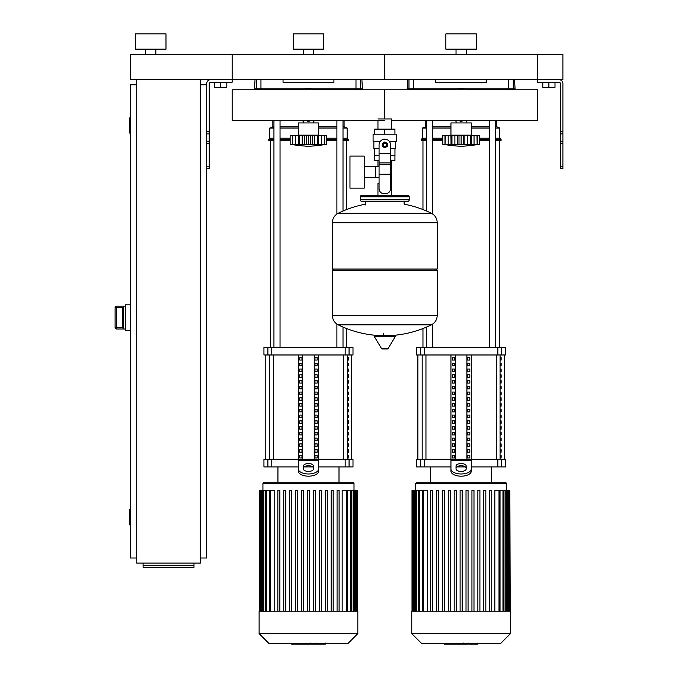 <?xml version="1.0" encoding="UTF-8"?>
<svg xmlns="http://www.w3.org/2000/svg" width="678" height="678" viewBox="0 0 678 678"><rect width="100%" height="100%" fill="white"/><g stroke="black" fill="none" stroke-linecap="round" stroke-linejoin="round"><path stroke-width="1.02" d="M562.893 166.195L562.893 83.513A3.814 3.814 0 0 0 559.07 79.699L537.451 79.699L562.893 79.699L562.893 54.257L537.451 54.257L537.451 82.241L559.07 82.241A1.271 1.271 0 0 1 560.342 83.513L560.342 168.746L562.893 168.746L562.893 166.195L560.342 166.195M542.79 82.241L542.79 87.326L555.002 87.326L555.002 82.241M548.9 82.241L548.9 87.326M206.705 166.195L206.705 83.513A3.814 3.814 0 0 1 210.519 79.699L537.451 79.699L537.451 54.257L384.799 54.257L384.799 79.699L384.799 54.257L232.147 54.257L232.147 82.241L210.519 82.241A1.271 1.271 0 0 0 209.248 83.513L209.248 168.746L206.705 168.746L206.705 166.195L209.248 166.195M226.799 82.241L226.799 87.326L214.587 87.326L214.587 82.241M220.697 82.241L220.697 87.326M512.204 89.793L512.204 88.852M509.559 89.793L509.559 88.852M504.271 89.793L504.271 88.852M501.627 89.793L501.627 88.852M359.552 89.793L359.552 88.852M356.908 89.793L356.908 88.852M351.619 89.793L351.619 88.852M348.975 89.793L348.975 88.852M420.614 89.793L420.614 88.852M417.97 89.793L417.97 88.852M412.682 89.793L412.682 88.852M410.037 89.793L410.037 88.852M267.963 89.793L267.963 88.852M265.318 89.793L265.318 88.852M260.03 89.793L260.03 88.852M257.386 89.793L257.386 88.852M130.379 524.933L129.871 524.933L129.871 509.661L130.379 509.661M129.871 509.661A0.508 0.508 0 0 0 129.362 510.17L129.362 524.425A0.508 0.508 0 0 0 129.871 524.933M130.379 133.125L129.871 133.125L129.871 117.862L130.379 117.862M129.871 117.862A0.508 0.508 0 0 0 129.362 118.37L129.362 132.617A0.508 0.508 0 0 0 129.871 133.125M136.736 84.784L130.379 84.784L130.379 558.002L136.736 558.002M200.341 84.784L206.705 84.784M200.341 558.002L206.705 558.002L206.705 168.746M136.736 79.699L136.736 563.096L200.341 563.096L200.341 79.699M193.984 565.596L193.984 567.367L143.1 567.367L143.1 565.596L193.984 565.596L193.984 563.096M143.1 563.096L143.1 565.596M123.76 329.008L123.76 306.142L122.743 307.337L122.743 327.813L123.76 329.008L116.641 329.008L116.641 327.491L115.107 327.491L115.107 307.668L115.107 327.491A1.526 1.526 0 0 0 116.641 329.008L125.286 329.025M123.76 306.142L116.641 306.142A1.526 1.526 180 0 0 115.107 307.668L116.641 307.668L116.641 306.125L125.286 306.125M122.743 327.805L122.743 307.159M130.379 304.854L125.286 304.854L125.286 330.296L130.379 330.296M377.951 118.947L391.638 118.947L391.638 129.125M391.638 160.669L391.638 183.569L390.52 183.569L391.638 183.569L391.638 195.272M377.951 120.481L377.951 129.125M377.951 160.669L377.951 166.703M379.07 183.569L377.951 183.569L379.07 183.569M364.213 177.534L379.07 177.534M364.213 166.703L375.409 166.703L375.409 177.534L375.409 166.703L379.07 166.703M349.967 172.119L349.967 188.145L364.213 188.145L364.213 156.093L349.967 156.093L349.967 172.119M380.316 141.338L373.095 141.338L373.095 134.21L396.503 134.21L396.503 141.338L389.274 141.338M394.969 148.457L394.969 155.584L390.52 155.584M382.756 144.897A2.034 2.034 0 0 0 384.799 146.931A2.034 2.034 0 0 0 386.833 144.897A2.034 2.034 0 0 0 384.799 142.863A2.034 2.034 0 0 0 382.756 144.897M383.265 144.897A1.526 1.526 0 0 1 384.799 143.372A1.526 1.526 0 0 1 386.324 144.897A1.526 1.526 0 0 1 384.799 146.423A1.526 1.526 0 0 1 383.265 144.897M387.341 146.363L384.799 147.829L382.248 146.363L382.248 143.431L384.799 141.956L387.341 143.431L387.341 146.363M390.52 174.238L390.52 188.654A5.085 5.085 0 0 1 385.435 193.747L384.163 193.747A5.085 5.085 0 0 1 379.07 188.654L379.07 174.238L390.52 174.238L390.52 144.897A5.721 5.721 0 0 0 384.799 139.168A5.721 5.721 0 0 0 379.07 144.897L379.07 174.238M379.07 155.584L374.62 155.584L374.62 148.457M394.935 155.584L394.935 160.669L390.52 160.669M374.663 155.584L374.663 160.669L379.07 160.669M379.07 148.457L373.858 148.457L373.858 141.338M395.732 141.338L395.732 148.457L390.52 148.457M374.663 134.21L374.663 129.125L394.935 129.125L394.935 134.21M384.799 134.21L384.799 129.125M437.208 222.613L332.381 222.613L437.208 222.748L332.381 222.748L332.381 269.056L437.208 269.056L437.208 222.613C437.039 218.392 435.106 215.273 431.386 213.256L338.203 213.256L431.386 213.256A105.327 105.327 0 0 0 404.13 204.188L404.13 201.374L407.69 201.374A1.526 1.526 0 0 0 409.224 199.849L409.224 196.798A1.526 1.526 0 0 0 407.69 195.272L361.899 195.272A1.526 1.526 0 0 0 360.374 196.798L409.224 196.798M365.459 204.942L365.459 201.374L361.899 201.374L407.69 201.374M435.683 269.056L437.208 270.581L437.208 315.355L332.381 315.355L437.208 315.49C437.039 319.711 435.106 322.83 431.386 324.847L338.203 324.847A105.327 105.327 0 0 0 379.621 335.585M437.208 270.581L332.381 270.581L332.381 315.49L437.208 315.49M383.265 333.678L383.265 335.585M374.849 335.585A0.636 0.636 0 0 0 374.307 336.542L381.553 348.628A0.636 0.636 0 0 0 382.104 348.941L387.485 348.941A0.636 0.636 0 0 0 388.036 348.628L395.282 336.542A0.636 0.636 0 0 0 394.74 335.585L374.849 335.585M332.381 270.581L333.915 269.056M377.951 195.272L377.951 183.569M409.224 199.849L360.374 199.849A1.526 1.526 0 0 0 361.899 201.374M155.821 49.163L155.821 54.257M145.643 49.163L145.643 54.257M165.991 33.9L165.991 49.163L135.464 49.163L135.464 33.9L165.991 33.9M130.379 54.257L232.147 54.257L232.147 79.699L130.379 79.699L130.379 54.257M391.638 120.481L537.451 120.481L537.451 89.793L384.799 89.793L384.799 118.947L384.799 89.793L232.147 89.793L232.147 120.481L384.799 120.481M450.946 135.159L450.946 122.947L471.295 122.947L471.295 135.159L450.946 135.159L448.912 135.668M479.439 144.321L475.125 144.88L476.981 144.321L471.38 144.88L470.278 144.321L464.871 144.88L461.125 144.321L457.37 144.88L442.802 144.321L442.802 135.668L479.439 135.668L479.439 144.321A211.307 211.307 0 0 1 461.125 146.355A211.307 211.307 0 0 1 442.802 144.321L443.234 144.38M475.125 144.855L477.261 144.626L477.261 135.668M477.151 135.668L477.151 144.363L476.981 135.668M471.38 144.88L470.278 144.321L471.38 144.88L471.38 135.668M451.963 135.668L451.963 144.321L450.87 144.88L452.904 144.363M445.26 135.668L445.09 144.363L445.09 135.668M461.125 135.668L461.125 144.321L459.862 144.397M470.278 135.668L470.278 144.321L467.718 144.55M474.041 144.626L474.041 135.668M450.87 135.668L451.209 144.626M457.37 135.668L457.37 144.88L458.998 144.626L458.998 135.668M464.871 135.668L464.879 144.88M467.261 144.643L467.354 135.668M463.244 135.668L463.244 144.626L464.871 144.88M456.277 144.821L456.836 144.855M448.2 135.668L448.2 144.626L450.87 144.88M444.98 135.668L444.98 144.626L447.116 144.88M459.048 89.793L461.125 88.598L463.193 89.793M463.193 120.481L461.125 121.676L459.048 120.481M454.294 89.793A16.789 16.789 0 0 1 467.947 89.793M467.947 120.481A16.789 16.789 0 0 1 466.167 121.15M456.082 121.15A16.789 16.789 0 0 1 454.294 120.481M298.295 135.159L298.295 122.947L318.643 122.947L318.643 135.159L298.295 135.159L296.261 135.668M326.788 144.321L322.474 144.88L324.33 144.321L318.728 144.88L317.626 144.321L312.219 144.88L308.473 144.321L304.719 144.88L290.15 144.321L290.15 135.668L326.788 135.668L326.788 144.321A211.307 211.307 0 0 1 308.473 146.355A211.307 211.307 0 0 1 290.15 144.321L290.582 144.38M322.474 144.855L324.609 144.626L324.609 135.668M324.499 135.668L324.499 144.363L324.33 135.668M318.728 144.88L317.626 144.321L318.728 144.88L318.728 135.668M299.312 135.668L299.312 144.321L298.218 144.88L300.252 144.363M292.608 135.668L292.438 144.363L292.438 135.668M292.328 135.668L292.328 144.626L294.464 144.855M308.473 135.668L308.473 144.321L307.21 144.397M317.626 135.668L317.626 144.321L315.067 144.55M321.389 144.626L321.389 135.668M298.218 135.668L298.557 144.626M304.719 135.668L304.719 144.88L306.346 144.626L306.346 135.668M312.219 135.668L312.219 144.88L310.592 144.626L310.592 135.668M303.625 144.821L304.185 144.855M295.549 135.668L295.549 144.626L298.218 144.88M306.397 89.793L308.473 88.598L310.541 89.793M310.541 120.481L308.473 121.676L306.397 120.481M301.642 89.793A16.789 16.789 0 0 1 315.295 89.793M315.295 120.481A16.789 16.789 0 0 1 313.516 121.15M303.43 121.15A16.789 16.789 0 0 1 301.642 120.481M477.744 644.1L469.413 644.1M477.354 644.1L477.354 643.49M468.184 643.49L468.184 644.1L463.379 644.1L463.447 643.49M465.608 644.1L465.608 643.49M459.735 643.49L459.735 644.1L462.854 644.1L462.854 643.49M459.735 644.1L444.268 644.1L444.268 643.49M446.921 644.1L446.921 643.49M447.344 644.1L447.344 643.49M450.675 644.1L450.675 643.49M452.684 644.1L452.684 643.49M453.565 644.1L453.565 643.49M456.133 644.1L456.133 643.49M325.093 644.1L316.762 644.1M324.703 644.1L324.703 643.49M315.533 643.49L315.533 644.1L310.727 644.1L310.795 643.49M312.956 644.1L312.956 643.49M307.083 643.49L307.083 644.1L310.202 644.1L310.202 643.49M307.083 644.1L291.616 644.1L291.616 643.49M294.269 644.1L294.269 643.49M294.693 644.1L294.693 643.49M298.023 644.1L298.023 643.49M300.032 644.1L300.032 643.49M300.913 644.1L300.913 643.49M303.481 644.1L303.481 643.49M411.766 611.225L411.766 633.616L421.64 643.49L500.61 643.49L510.475 633.616L510.475 611.225L411.766 611.225M415.58 483.456L506.661 483.456L505.39 482.185L416.851 482.185L415.58 483.456L415.58 490.253M506.661 483.456L506.661 490.253M423.241 611.225L423.241 490.253L427.42 490.253L427.42 611.225M479.905 490.253L479.905 611.225L479.905 490.253L477.871 490.253L477.871 611.225M483.795 611.225L483.795 490.253L483.795 611.225M494.821 611.225L494.821 490.253L509.856 490.253L509.856 611.225M460.108 611.225L460.108 490.253L462.142 490.253L462.142 611.225M430.488 611.225L430.488 490.253L432.522 490.253L432.522 611.225M436.412 611.225L436.412 490.253L438.446 490.253L438.446 611.225M442.336 611.225L442.336 490.253L444.37 490.253L444.37 611.225M448.26 611.225L448.26 490.253L450.294 490.253L450.294 611.225M454.184 611.225L454.184 490.253L456.218 490.253L456.218 611.225M466.023 611.225L466.023 490.253L468.066 490.253L468.066 611.225M471.947 611.225L471.947 490.253L473.981 490.253L473.981 611.225M489.719 611.225L489.719 490.253L491.753 490.253L491.753 611.225M510.22 611.225L509.856 490.253M485.829 611.225L485.829 490.253L483.795 490.253M423.241 490.253L412.021 490.253L412.021 611.225M411.766 633.616L510.475 633.616M259.115 611.225L259.115 633.616L268.98 643.49L347.958 643.49L357.823 633.616L357.823 611.225L259.115 611.225M262.928 483.456L354.009 483.456L352.738 482.185L264.2 482.185L262.928 483.456L262.928 490.253M354.009 483.456L354.009 490.253M270.59 611.225L270.59 490.253L274.768 490.253L274.768 611.225M337.068 611.225L337.068 490.253L337.068 611.225M342.17 611.225L342.17 490.253L357.204 490.253L357.204 611.225M307.456 611.225L307.456 490.253L309.49 490.253L309.49 611.225M277.836 611.225L277.836 490.253L279.87 490.253L279.87 611.225M283.76 611.225L283.76 490.253L285.794 490.253L285.794 611.225M289.684 611.225L289.684 490.253L291.718 490.253L291.718 611.225M295.608 611.225L295.608 490.253L297.642 490.253L297.642 611.225M301.532 611.225L301.532 490.253L303.566 490.253L303.566 611.225M313.372 611.225L313.372 490.253L315.414 490.253L315.414 611.225M319.296 611.225L319.296 490.253L321.33 490.253L321.33 611.225M325.22 611.225L325.22 490.253L327.254 490.253L327.254 611.225M331.144 611.225L331.144 490.253L333.178 490.253L333.178 611.225M357.569 611.225L357.204 490.253M339.102 611.225L339.102 490.253L337.068 490.253M270.59 490.253L259.369 490.253L259.369 611.225M259.115 633.616L357.823 633.616M501.135 455.404L501.135 457.947L500.262 457.947L500.262 455.404L501.135 455.404M501.135 449.65L501.135 452.192L500.262 452.192L500.262 449.65L501.135 449.65M501.135 443.887L501.135 446.438L500.262 446.438L500.262 443.887L501.135 443.887M501.135 438.132L501.135 440.675L500.262 440.675L500.262 438.132L501.135 438.132M501.135 432.378L501.135 434.92L500.262 434.92L500.262 432.378L501.135 432.378M501.135 426.615L501.135 429.157L500.262 429.157L500.262 426.615L501.135 426.615M501.135 420.86L501.135 423.403L500.262 423.403L500.262 420.86L501.135 420.86M501.135 415.097L501.135 417.648L500.262 417.648L500.262 415.097L501.135 415.097M501.135 409.343L501.135 411.885L500.262 411.885L500.262 409.343L501.135 409.343M501.135 403.588L501.135 406.13L500.262 406.13L500.262 403.588L501.135 403.588M501.135 397.825L501.135 400.367L500.262 400.367L500.262 397.825L501.135 397.825M501.135 392.07L501.135 394.613L500.262 394.613L500.262 392.07L501.135 392.07M501.135 386.307L501.135 388.858L500.262 388.858L500.262 386.307L501.135 386.307M501.135 380.553L501.135 383.095L500.262 383.095L500.262 380.553L501.135 380.553M501.135 374.798L501.135 377.341L500.262 377.341L500.262 374.798L501.135 374.798M501.135 369.035L501.135 371.578L500.262 371.578L500.262 369.035L501.135 369.035M501.135 363.281L501.135 365.823L500.262 365.823L500.262 363.281L501.135 363.281M501.135 357.518L501.135 360.069L500.262 360.069L500.262 357.518L501.135 357.518M348.484 455.404L348.484 457.947L347.611 457.947L347.611 455.404L348.484 455.404M348.484 449.65L348.484 452.192L347.611 452.192L347.611 449.65L348.484 449.65M348.484 443.887L348.484 446.438L347.611 446.438L347.611 443.887L348.484 443.887M348.484 438.132L348.484 440.675L347.611 440.675L347.611 438.132L348.484 438.132M348.484 432.378L348.484 434.92L347.611 434.92L347.611 432.378L348.484 432.378M348.484 426.615L348.484 429.157L347.611 429.157L347.611 426.615L348.484 426.615M348.484 420.86L348.484 423.403L347.611 423.403L347.611 420.86L348.484 420.86M348.484 415.097L348.484 417.648L347.611 417.648L347.611 415.097L348.484 415.097M348.484 409.343L348.484 411.885L347.611 411.885L347.611 409.343L348.484 409.343M348.484 403.588L348.484 406.13L347.611 406.13L347.611 403.588L348.484 403.588M348.484 397.825L348.484 400.367L347.611 400.367L347.611 397.825L348.484 397.825M348.484 392.07L348.484 394.613L347.611 394.613L347.611 392.07L348.484 392.07M348.484 386.307L348.484 388.858L347.611 388.858L347.611 386.307L348.484 386.307M348.484 380.553L348.484 383.095L347.611 383.095L347.611 380.553L348.484 380.553M348.484 374.798L348.484 377.341L347.611 377.341L347.611 374.798L348.484 374.798M348.484 369.035L348.484 371.578L347.611 371.578L347.611 369.035L348.484 369.035M348.484 363.281L348.484 365.823L347.611 365.823L347.611 363.281L348.484 363.281M348.484 357.518L348.484 360.069L347.611 360.069L347.611 357.518L348.484 357.518M501.712 459.286L505.644 459.286L505.644 466.922L501.712 466.922L501.712 459.286L497.822 459.286L497.822 466.922L501.712 466.922M450.946 466.922L424.428 466.922L424.428 459.286L450.946 459.286L450.946 354.975M497.822 466.922L471.295 466.922M465.422 466.922L456.828 466.922M471.295 354.975L471.295 459.286L497.822 459.286M424.428 459.286L420.529 459.286L420.529 466.922L424.428 466.922M420.529 354.975L416.597 354.975L416.597 347.348L420.529 347.348L420.529 354.975L424.428 354.975L424.428 347.348L420.529 347.348M501.712 347.348L505.644 347.348L505.644 354.975L501.712 354.975L501.712 347.348L497.822 347.348L497.822 354.975L501.712 354.975M497.822 354.975L424.428 354.975M424.428 347.348L497.822 347.348M420.529 466.922L416.597 466.922L416.597 459.286L420.529 459.286M467.625 457.947L467.625 455.404L469.829 455.404L469.829 457.947L467.625 457.947L469.829 457.947M467.625 455.404L469.829 455.404M452.412 455.404L454.616 455.404L454.616 457.947L452.412 457.947L452.412 455.404L454.616 455.404M452.412 457.947L454.616 457.947M467.625 452.192L467.625 449.65L469.829 449.65L469.829 452.192L467.625 452.192L469.829 452.192M467.625 449.65L469.829 449.65M452.412 449.65L454.616 449.65L454.616 452.192L452.412 452.192L452.412 449.65L454.616 449.65M452.412 452.192L454.616 452.192M467.625 446.438L467.625 443.887L469.829 443.887L469.829 446.438L467.625 446.438L469.829 446.438M467.625 443.887L469.829 443.887M452.412 443.887L454.616 443.887L454.616 446.438L452.412 446.438L452.412 443.887L454.616 443.887M452.412 446.438L454.616 446.438M467.625 440.675L467.625 438.132L469.829 438.132L469.829 440.675L467.625 440.675L469.829 440.675M467.625 438.132L469.829 438.132M452.412 438.132L454.616 438.132L454.616 440.675L452.412 440.675L452.412 438.132L454.616 438.132M452.412 440.675L454.616 440.675M467.625 434.92L467.625 432.378L469.829 432.378L469.829 434.92L467.625 434.92L469.829 434.92M467.625 432.378L469.829 432.378M452.412 432.378L454.616 432.378L454.616 434.92L452.412 434.92L452.412 432.378L454.616 432.378M452.412 434.92L454.616 434.92M467.625 429.157L467.625 426.615L469.829 426.615L469.829 429.157L467.625 429.157L469.829 429.157M467.625 426.615L469.829 426.615M452.412 426.615L454.616 426.615L454.616 429.157L452.412 429.157L452.412 426.615L454.616 426.615M452.412 429.157L454.616 429.157M467.625 423.403L467.625 420.86L469.829 420.86L469.829 423.403L467.625 423.403L469.829 423.403M467.625 420.86L469.829 420.86M452.412 420.86L454.616 420.86L454.616 423.403L452.412 423.403L452.412 420.86L454.616 420.86M452.412 423.403L454.616 423.403M467.625 417.648L467.625 415.097L469.829 415.097L469.829 417.648L467.625 417.648L469.829 417.648M467.625 415.097L469.829 415.097M452.412 415.097L454.616 415.097L454.616 417.648L452.412 417.648L452.412 415.097L454.616 415.097M452.412 417.648L454.616 417.648M467.625 411.885L467.625 409.343L469.829 409.343L469.829 411.885L467.625 411.885L469.829 411.885M467.625 409.343L469.829 409.343M452.412 409.343L454.616 409.343L454.616 411.885L452.412 411.885L452.412 409.343L454.616 409.343M452.412 411.885L454.616 411.885M467.625 406.13L467.625 403.588L469.829 403.588L469.829 406.13L467.625 406.13L469.829 406.13M467.625 403.588L469.829 403.588M452.412 403.588L454.616 403.588L454.616 406.13L452.412 406.13L452.412 403.588L454.616 403.588M452.412 406.13L454.616 406.13M467.625 400.367L467.625 397.825L469.829 397.825L469.829 400.367L467.625 400.367L469.829 400.367M467.625 397.825L469.829 397.825M452.412 397.825L454.616 397.825L454.616 400.367L452.412 400.367L452.412 397.825L454.616 397.825M452.412 400.367L454.616 400.367M467.625 394.613L467.625 392.07L469.829 392.07L469.829 394.613L467.625 394.613L469.829 394.613M467.625 392.07L469.829 392.07M452.412 392.07L454.616 392.07L454.616 394.613L452.412 394.613L452.412 392.07L454.616 392.07M452.412 394.613L454.616 394.613M467.625 388.858L467.625 386.307L469.829 386.307L469.829 388.858L467.625 388.858L469.829 388.858M467.625 386.307L469.829 386.307M452.412 386.307L454.616 386.307L454.616 388.858L452.412 388.858L452.412 386.307L454.616 386.307M452.412 388.858L454.616 388.858M467.625 383.095L467.625 380.553L469.829 380.553L469.829 383.095L467.625 383.095L469.829 383.095M467.625 380.553L469.829 380.553M452.412 380.553L454.616 380.553L454.616 383.095L452.412 383.095L452.412 380.553L454.616 380.553M452.412 383.095L454.616 383.095M467.625 377.341L467.625 374.798L469.829 374.798L469.829 377.341L467.625 377.341L469.829 377.341M467.625 374.798L469.829 374.798M452.412 374.798L454.616 374.798L454.616 377.341L452.412 377.341L452.412 374.798L454.616 374.798M452.412 377.341L454.616 377.341M467.625 371.578L467.625 369.035L469.829 369.035L469.829 371.578L467.625 371.578L469.829 371.578M467.625 369.035L469.829 369.035M452.412 369.035L454.616 369.035L454.616 371.578L452.412 371.578L452.412 369.035L454.616 369.035M452.412 371.578L454.616 371.578M467.625 365.823L467.625 363.281L469.829 363.281L469.829 365.823L467.625 365.823L469.829 365.823M467.625 363.281L469.829 363.281M452.412 363.281L454.616 363.281L454.616 365.823L452.412 365.823L452.412 363.281L454.616 363.281M452.412 365.823L454.616 365.823M467.625 360.069L467.625 357.518L469.829 357.518L469.829 360.069L467.625 360.069L469.829 360.069M452.412 360.069L452.412 357.518L454.616 357.518L454.616 360.069L452.412 360.069L454.616 360.069M467.625 357.518L469.829 357.518M452.412 357.518L454.616 357.518M466.888 354.975L466.888 459.286M455.353 354.975L455.353 459.286M450.946 463.201L450.946 471.091L450.946 459.286L471.295 459.286L471.295 471.091L471.295 463.201M456.031 466.083L456.031 468.888A5.085 2.542 0 0 0 461.125 471.43A5.085 2.542 0 0 0 466.21 468.888L466.21 466.083A5.085 2.542 0 0 0 461.125 463.54A5.085 2.542 0 0 0 456.031 466.083M456.031 468.286A5.085 2.542 180 0 1 461.125 465.744A5.085 2.542 180 0 1 466.21 468.286M471.295 471.091A10.178 5.085 180 0 1 461.125 476.185A10.178 5.085 180 0 1 450.946 471.091M450.946 468.888A10.178 5.085 -0 0 0 461.125 473.981A10.178 5.085 -0 0 0 471.295 468.888M349.06 459.286L352.992 459.286L352.992 466.922L349.06 466.922L349.06 459.286L345.17 459.286L345.17 466.922L349.06 466.922M298.295 466.922L271.776 466.922L271.776 459.286L298.295 459.286L298.295 354.975M345.17 466.922L318.643 466.922M312.77 466.922L304.176 466.922M318.643 354.975L318.643 459.286L345.17 459.286M271.776 459.286L267.878 459.286L267.878 466.922L271.776 466.922M267.878 354.975L263.945 354.975L263.945 347.348L267.878 347.348L267.878 354.975L271.776 354.975L271.776 347.348L267.878 347.348M349.06 347.348L352.992 347.348L352.992 354.975L349.06 354.975L349.06 347.348L345.17 347.348L345.17 354.975L349.06 354.975M345.17 354.975L271.776 354.975M271.776 347.348L345.17 347.348M267.878 466.922L263.945 466.922L263.945 459.286L267.878 459.286M314.973 457.947L314.973 455.404L317.177 455.404L317.177 457.947L314.973 457.947L317.177 457.947M314.973 455.404L317.177 455.404M299.761 455.404L301.964 455.404L301.964 457.947L299.761 457.947L299.761 455.404L301.964 455.404M299.761 457.947L301.964 457.947M314.973 452.192L314.973 449.65L317.177 449.65L317.177 452.192L314.973 452.192L317.177 452.192M314.973 449.65L317.177 449.65M299.761 449.65L301.964 449.65L301.964 452.192L299.761 452.192L299.761 449.65L301.964 449.65M299.761 452.192L301.964 452.192M314.973 446.438L314.973 443.887L317.177 443.887L317.177 446.438L314.973 446.438L317.177 446.438M314.973 443.887L317.177 443.887M299.761 443.887L301.964 443.887L301.964 446.438L299.761 446.438L299.761 443.887L301.964 443.887M299.761 446.438L301.964 446.438M314.973 440.675L314.973 438.132L317.177 438.132L317.177 440.675L314.973 440.675L317.177 440.675M314.973 438.132L317.177 438.132M299.761 438.132L301.964 438.132L301.964 440.675L299.761 440.675L299.761 438.132L301.964 438.132M299.761 440.675L301.964 440.675M314.973 434.92L314.973 432.378L317.177 432.378L317.177 434.92L314.973 434.92L317.177 434.92M314.973 432.378L317.177 432.378M299.761 432.378L301.964 432.378L301.964 434.92L299.761 434.92L299.761 432.378L301.964 432.378M299.761 434.92L301.964 434.92M314.973 429.157L314.973 426.615L317.177 426.615L317.177 429.157L314.973 429.157L317.177 429.157M314.973 426.615L317.177 426.615M299.761 426.615L301.964 426.615L301.964 429.157L299.761 429.157L299.761 426.615L301.964 426.615M299.761 429.157L301.964 429.157M314.973 423.403L314.973 420.86L317.177 420.86L317.177 423.403L314.973 423.403L317.177 423.403M314.973 420.86L317.177 420.86M299.761 420.86L301.964 420.86L301.964 423.403L299.761 423.403L299.761 420.86L301.964 420.86M299.761 423.403L301.964 423.403M314.973 417.648L314.973 415.097L317.177 415.097L317.177 417.648L314.973 417.648L317.177 417.648M314.973 415.097L317.177 415.097M299.761 415.097L301.964 415.097L301.964 417.648L299.761 417.648L299.761 415.097L301.964 415.097M299.761 417.648L301.964 417.648M314.973 411.885L314.973 409.343L317.177 409.343L317.177 411.885L314.973 411.885L317.177 411.885M314.973 409.343L317.177 409.343M299.761 409.343L301.964 409.343L301.964 411.885L299.761 411.885L299.761 409.343L301.964 409.343M299.761 411.885L301.964 411.885M314.973 406.13L314.973 403.588L317.177 403.588L317.177 406.13L314.973 406.13L317.177 406.13M314.973 403.588L317.177 403.588M299.761 403.588L301.964 403.588L301.964 406.13L299.761 406.13L299.761 403.588L301.964 403.588M299.761 406.13L301.964 406.13M314.973 400.367L314.973 397.825L317.177 397.825L317.177 400.367L314.973 400.367L317.177 400.367M314.973 397.825L317.177 397.825M299.761 397.825L301.964 397.825L301.964 400.367L299.761 400.367L299.761 397.825L301.964 397.825M299.761 400.367L301.964 400.367M314.973 394.613L314.973 392.07L317.177 392.07L317.177 394.613L314.973 394.613L317.177 394.613M314.973 392.07L317.177 392.07M299.761 392.07L301.964 392.07L301.964 394.613L299.761 394.613L299.761 392.07L301.964 392.07M299.761 394.613L301.964 394.613M314.973 388.858L314.973 386.307L317.177 386.307L317.177 388.858L314.973 388.858L317.177 388.858M314.973 386.307L317.177 386.307M299.761 386.307L301.964 386.307L301.964 388.858L299.761 388.858L299.761 386.307L301.964 386.307M299.761 388.858L301.964 388.858M314.973 383.095L314.973 380.553L317.177 380.553L317.177 383.095L314.973 383.095L317.177 383.095M314.973 380.553L317.177 380.553M299.761 380.553L301.964 380.553L301.964 383.095L299.761 383.095L299.761 380.553L301.964 380.553M299.761 383.095L301.964 383.095M314.973 377.341L314.973 374.798L317.177 374.798L317.177 377.341L314.973 377.341L317.177 377.341M314.973 374.798L317.177 374.798M299.761 374.798L301.964 374.798L301.964 377.341L299.761 377.341L299.761 374.798L301.964 374.798M299.761 377.341L301.964 377.341M314.973 371.578L314.973 369.035L317.177 369.035L317.177 371.578L314.973 371.578L317.177 371.578M314.973 369.035L317.177 369.035M299.761 369.035L301.964 369.035L301.964 371.578L299.761 371.578L299.761 369.035L301.964 369.035M299.761 371.578L301.964 371.578M314.973 365.823L314.973 363.281L317.177 363.281L317.177 365.823L314.973 365.823L317.177 365.823M314.973 363.281L317.177 363.281M299.761 363.281L301.964 363.281L301.964 365.823L299.761 365.823L299.761 363.281L301.964 363.281M299.761 365.823L301.964 365.823M314.973 360.069L314.973 357.518L317.177 357.518L317.177 360.069L314.973 360.069L317.177 360.069M299.761 360.069L299.761 357.518L301.964 357.518L301.964 360.069L299.761 360.069L301.964 360.069M314.973 357.518L317.177 357.518M299.761 357.518L301.964 357.518M314.236 354.975L314.236 459.286M302.702 354.975L302.702 459.286M298.295 463.201L298.295 471.091L298.295 459.286L318.643 459.286L318.643 471.091L318.643 463.201M303.38 466.083L303.38 468.888A5.085 2.542 0 0 0 308.473 471.43A5.085 2.542 0 0 0 313.558 468.888L313.558 466.083A5.085 2.542 0 0 0 308.473 463.54A5.085 2.542 0 0 0 303.38 466.083M303.38 468.286A5.085 2.542 180 0 1 308.473 465.744A5.085 2.542 180 0 1 313.558 468.286M318.643 471.091A10.178 5.085 180 0 1 308.473 476.185A10.178 5.085 180 0 1 298.295 471.091M298.295 468.888A10.178 5.085 -0 0 0 308.473 473.981A10.178 5.085 -0 0 0 318.643 468.888M422.962 347.348L422.962 328.55M422.962 209.553L422.962 140.753M499.288 347.348L499.288 140.753M489.55 88.852L489.55 89.793M489.55 120.481L489.55 347.348M495.66 88.852L495.66 89.793M495.66 120.481L495.66 347.348M270.31 347.348L270.31 140.753M346.636 347.348L346.636 328.55M346.636 209.553L346.636 140.753M336.898 88.852L336.898 89.793M336.898 120.481L336.898 214.028M336.898 324.084L336.898 347.348M343.009 88.852L343.009 89.793M343.009 120.481L343.009 211.036M343.009 327.067L343.009 347.348M426.589 138.21L422.453 138.21L422.453 128.032L426.589 126.761M432.691 126.761L450.946 126.761M422.453 128.032L426.589 128.032M432.691 128.032L450.946 128.032M432.691 138.21L442.802 138.21M422.453 138.21L421.174 139.482L426.589 139.482M432.691 139.482L442.802 139.482M421.174 139.482L421.174 140.753L426.589 140.753M432.691 140.753L442.802 140.753M447.904 89.793L447.904 88.852M474.337 88.852L474.337 89.793M471.295 126.761L489.55 126.761M495.66 126.761L496.737 126.761L496.737 120.481M496.372 89.793L496.372 88.852M496.991 89.793L496.991 88.852M479.439 140.753L489.55 140.753M495.66 140.753L501.067 140.753L501.067 139.482L495.66 139.482M479.439 139.482L489.55 139.482M479.439 138.21L489.55 138.21M495.66 138.21L499.796 138.21L501.067 139.482M471.295 128.032L489.55 128.032M495.66 128.032L499.796 128.032L499.796 138.21M273.937 138.21L269.802 138.21L269.802 128.032L273.937 126.761M280.039 126.761L298.295 126.761M269.802 128.032L273.937 128.032M280.039 128.032L298.295 128.032M280.039 138.21L290.15 138.21M269.802 138.21L268.522 139.482L273.937 139.482M280.039 139.482L290.15 139.482M268.522 139.482L268.522 140.753L273.937 140.753M280.039 140.753L290.15 140.753M295.252 89.793L295.252 88.852M321.686 88.852L321.686 89.793M318.643 126.761L336.898 126.761M343.009 126.761L344.085 126.761L344.085 120.481M343.721 89.793L343.721 88.852M344.339 89.793L344.339 88.852M326.788 140.753L336.898 140.753M343.009 140.753L348.416 140.753L348.416 139.482L343.009 139.482M326.788 139.482L336.898 139.482M326.788 138.21L336.898 138.21M343.009 138.21L347.144 138.21L348.416 139.482M318.643 128.032L336.898 128.032M343.009 128.032L347.144 128.032L347.144 138.21M486.567 79.699L486.567 82.241L435.683 82.241L435.683 79.699M407.69 79.699L407.181 88.852L413.605 88.852L413.605 79.699M508.636 79.699L508.636 88.852L515.06 88.852L514.551 79.699M508.636 88.852L465.227 88.852M457.023 88.852L413.605 88.852M333.915 79.699L333.915 82.241L283.031 82.241L283.031 79.699M255.038 79.699L254.53 88.852L260.954 88.852L260.954 79.699M355.984 79.699L355.984 88.852L362.408 88.852L361.899 79.699M355.984 88.852L312.575 88.852M304.371 88.852L260.954 88.852M466.21 49.163L466.21 54.257M456.031 49.163L456.031 54.257M476.388 33.9L476.388 49.163L445.853 49.163L445.853 33.9L476.388 33.9M313.558 49.163L313.558 54.257M303.38 49.163L303.38 54.257M323.737 33.9L323.737 49.163L293.201 49.163L293.201 33.9L323.737 33.9M562.893 131.651L560.342 131.651M562.893 133.854L560.342 133.854M562.893 141.202L560.342 141.202M562.893 143.405L560.342 143.405M206.705 131.651L209.248 131.651M206.705 133.854L209.248 133.854M206.705 141.202L209.248 141.202M206.705 143.405L209.248 143.405M122.743 327.491L116.641 327.491L116.641 307.668L122.743 307.668M379.07 153.355L390.52 153.355M379.07 162.889L390.52 162.889M379.07 164.703L390.52 164.703M381.553 348.628L388.036 348.628M374.307 336.542L395.282 336.542M454.887 135.668L454.887 144.626M302.235 135.668L302.235 144.626M314.702 135.668L314.702 144.626M469.023 644.1L469.023 643.49M470.973 644.1L470.973 643.49M474.397 644.1L474.397 643.49M461.294 644.1L461.294 643.49M459.54 644.1L459.54 643.49M316.372 644.1L316.372 643.49M318.321 644.1L318.321 643.49M321.745 644.1L321.745 643.49M308.643 644.1L308.643 643.49M306.888 644.1L306.888 643.49M499.008 611.225L499.008 490.253M502.966 611.225L502.966 490.253M505.805 611.225L505.805 490.253M507.729 611.225L507.729 490.253M508.839 611.225L508.839 490.253M419.275 611.225L419.275 490.253M416.436 611.225L416.436 490.253M414.521 611.225L414.521 490.253M413.402 611.225L413.402 490.253M346.356 611.225L346.356 490.253M350.314 611.225L350.314 490.253M353.153 611.225L353.153 490.253M355.077 611.225L355.077 490.253M356.187 611.225L356.187 490.253M266.624 611.225L266.624 490.253M263.784 611.225L263.784 490.253M261.869 611.225L261.869 490.253M260.75 611.225L260.75 490.253M500.059 459.286L500.059 354.975M496.288 354.975L496.288 459.286M425.954 459.286L425.954 354.975M422.182 354.975L422.182 459.286M347.407 459.286L347.407 354.975M343.636 354.975L343.636 459.286M273.302 459.286L273.302 354.975M269.53 354.975L269.53 459.286M471.295 460.65L450.946 460.65M318.643 460.65L298.295 460.65M408.97 79.699L408.97 88.852M513.28 88.852L513.28 79.699M256.309 79.699L256.309 88.852M360.628 88.852L360.628 79.699M116.641 329.025L115.107 327.499M116.641 306.125L115.107 307.659M389.969 335.585A105.327 105.327 0 0 0 431.386 324.847M338.203 324.847C334.491 322.83 332.551 319.711 332.381 315.49M332.381 222.613C332.551 218.392 334.491 215.273 338.203 213.256A105.327 105.327 0 0 1 365.459 204.188M360.374 199.849L360.374 196.798M471.295 135.159L473.337 135.668M471.227 135.668L471.227 144.49M451.014 135.668L451.014 144.49M456.082 120.481L456.082 122.947M466.167 120.481L466.167 122.947M318.643 135.159L320.686 135.668M318.575 135.668L318.575 144.49M298.362 135.668L298.362 144.49M303.43 120.481L303.43 122.947M313.516 120.481L313.516 122.947M477.973 643.066L477.973 644.1M468.795 643.066L468.795 644.1M463.379 643.066L463.379 644.1M325.321 643.066L325.321 644.1M316.143 643.066L316.143 644.1M310.727 643.066L310.727 644.1M500.025 490.253L500.025 611.225M503.983 490.253L503.983 611.225M506.822 490.253L506.822 611.225M508.746 490.253L508.746 611.225M422.216 611.225L422.216 490.253M418.258 611.225L418.258 490.253M415.419 611.225L415.419 490.253M413.504 611.225L413.504 490.253M412.385 611.225L412.385 490.253M347.373 490.253L347.373 611.225M351.331 490.253L351.331 611.225M354.17 490.253L354.17 611.225M356.094 490.253L356.094 611.225M269.564 611.225L269.564 490.253M265.606 611.225L265.606 490.253M262.767 611.225L262.767 490.253M260.852 611.225L260.852 490.253M259.733 611.225L259.733 490.253M504.373 354.975L504.373 459.286M417.868 354.975L417.868 459.286M351.721 354.975L351.721 459.286M265.217 354.975L265.217 459.286M430.589 466.922L430.589 482.185M491.652 466.922L491.652 482.185M277.938 466.922L277.938 482.185M339 466.922L339 482.185M432.691 347.348L432.691 324.084M432.691 214.028L432.691 120.481M432.691 89.793L432.691 88.852M426.589 347.348L426.589 327.067M426.589 211.036L426.589 120.481M426.589 89.793L426.589 88.852M280.039 347.348L280.039 120.481M280.039 89.793L280.039 88.852M273.937 347.348L273.937 120.481M273.937 89.793L273.937 88.852M425.504 126.761L425.504 120.481M425.504 89.793L425.504 88.852M496.737 126.761L499.796 128.032M272.853 126.761L272.853 120.481M272.853 89.793L272.853 88.852M344.085 126.761L347.144 128.032"/></g></svg>
